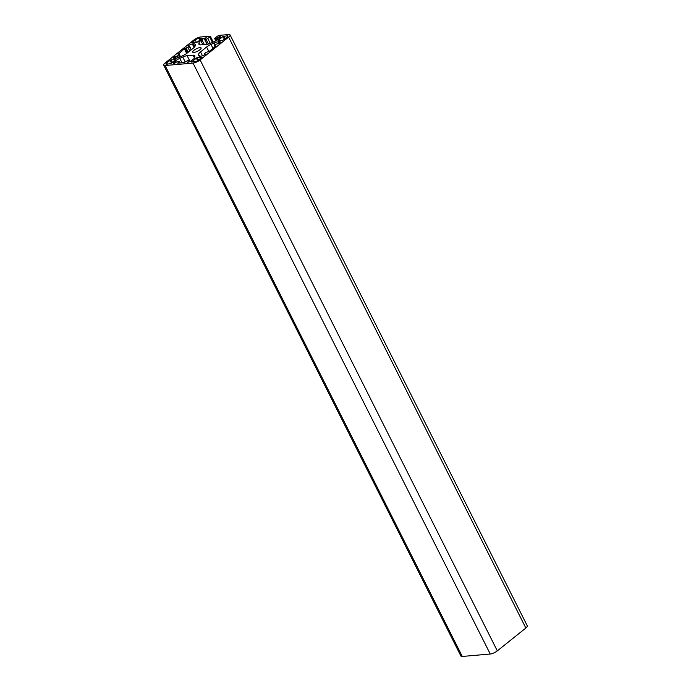 <?xml version="1.0" encoding="UTF-8"?>
<svg xmlns="http://www.w3.org/2000/svg" width="691" height="691" viewBox="0 0 691 691"><rect width="100%" height="100%" fill="white"/><g stroke="black" fill="none" stroke-linecap="round" stroke-linejoin="round"><path stroke-width="1.04" d="M193.929 50.296A4.699 1.365 -26.7 0 0 192.694 52.145A4.699 1.365 -26.7 0 0 195.544 52.084A4.699 1.365 -26.7 0 0 199.863 49.778A4.699 1.365 -26.7 0 0 201.098 47.921A4.699 1.365 -26.7 0 0 198.257 47.99A4.699 1.365 -26.7 0 0 193.929 50.296M219.583 36.614A3.455 1.002 153.3 0 1 220.446 36.848A3.455 1.002 153.3 0 1 219.539 38.212L218.468 39.067A6.91 2.013 153.3 0 1 214.029 41.702L211.049 43.041A6.91 2.013 153.3 0 1 206.652 44.354L200.692 44.872A6.91 2.013 153.3 0 1 198.982 44.405A6.91 2.013 153.3 0 1 198.913 44.094L198.939 43.015A6.91 2.013 153.3 0 1 200.813 40.605L201.893 39.741A3.455 1.002 153.3 0 1 206.307 37.772L204.648 39.534L206.125 39.473L209.814 37.15A2.073 0.605 -26.7 0 0 210.349 36.329A2.073 0.605 -26.7 0 0 209.839 36.191L200.753 36.977A5.528 1.607 -26.7 0 0 193.687 40.138L165.158 62.967A5.528 1.607 -26.7 0 0 163.707 65.153A5.528 1.607 -26.7 0 0 165.089 65.524L193.039 63.088A5.528 1.607 -26.7 0 0 200.105 59.936L228.635 37.098A5.528 1.607 -26.7 0 0 230.086 34.921A5.528 1.607 -26.7 0 0 228.712 34.55L219.626 35.336A2.073 0.605 -26.7 0 0 216.974 36.519L214.694 38.601L216.352 38.584L219.583 36.614L220.118 37.677M163.707 65.153L460.914 656.079A5.528 1.607 -26.7 0 0 462.288 656.45L490.247 654.023A5.528 1.607 -26.7 0 0 497.313 650.862L525.842 628.033A5.528 1.607 -26.7 0 0 527.293 625.847L230.086 34.921M222.882 40.268L227.063 37.236A3.04 0.881 -26.7 0 0 227.857 36.036A3.04 0.881 -26.7 0 0 227.106 35.837L222.986 36.511L218.175 40.363L222.882 40.268M211.005 44.397A6.91 2.013 -26.7 0 0 206.574 47.023L200.502 51.885A6.91 2.013 -26.7 0 0 198.628 54.304L198.593 55.384A6.91 2.013 -26.7 0 0 198.662 55.695A6.91 2.013 -26.7 0 0 200.381 56.161L201.435 56.066A3.455 1.002 -26.7 0 0 205.849 54.088L204.242 53.855L205.763 52.507L209.416 51.238L215.834 46.098L214.495 45.779L216.197 44.164L219.401 43.248A3.455 1.002 -26.7 0 0 220.299 41.883A3.455 1.002 -26.7 0 0 219.444 41.65L218.391 41.745A6.91 2.013 -26.7 0 0 213.994 43.058L211.005 44.397L213.001 48.361M177.958 53.967L179.297 54.295L177.604 55.911L174.391 56.826A3.455 1.002 -26.7 0 0 173.493 58.191A3.455 1.002 -26.7 0 0 174.348 58.415L175.402 58.329A6.91 2.013 -26.7 0 0 179.798 57.016L182.787 55.677A6.91 2.013 -26.7 0 0 187.218 53.043L193.299 48.18A6.91 2.013 -26.7 0 0 195.164 45.77L195.199 44.69A6.91 2.013 -26.7 0 0 195.13 44.371A6.91 2.013 -26.7 0 0 193.411 43.913L192.357 44.008A3.455 1.002 -26.7 0 0 187.943 45.977L189.369 46.487L184.376 48.836L178.114 54.278M202.368 38.299L199.146 38.264A3.04 0.881 -26.7 0 0 195.259 40L191.778 42.911L196.667 42.548L202.368 38.299M170.91 59.797L166.73 62.829A3.04 0.881 -26.7 0 0 165.935 64.03A3.04 0.881 -26.7 0 0 166.686 64.237L170.807 63.563L175.618 59.711L170.91 59.797L172.232 62.423M191.424 61.767L194.646 61.81A3.04 0.881 -26.7 0 0 198.533 60.074L202.014 57.154L197.125 57.517L191.58 62.069M194.879 55.98A6.91 2.013 -26.7 0 0 194.819 55.66A6.91 2.013 -26.7 0 0 193.1 55.202L187.14 55.721A6.91 2.013 -26.7 0 0 182.752 57.033L179.764 58.364A6.91 2.013 -26.7 0 0 175.333 60.998L174.253 61.862A3.455 1.002 -26.7 0 0 173.346 63.227A3.455 1.002 -26.7 0 0 174.21 63.451L177.44 61.49L179.099 61.464L177.699 63.149L183.996 62.605L187.667 60.601L189.153 60.532L187.486 62.302A3.455 1.002 -26.7 0 0 191.899 60.324L192.979 59.469A6.91 2.013 -26.7 0 0 194.853 57.051L194.879 55.98M219.375 38.342L218.701 37.012M217.898 39.508L217.233 38.186M217.086 40.052L216.352 38.584M216.041 40.691L215.039 38.696M525.842 628.033L228.635 37.098M497.313 650.862L200.105 59.936M490.247 654.023L193.039 63.088M462.288 656.45L165.089 65.524M212.457 42.41L209.814 37.15M210.254 43.378L207.896 38.679M208.414 44.008L206.125 39.473M207.179 44.284L204.812 39.586M204.311 44.552L201.893 39.741M202.869 44.682L200.813 40.605M199.88 44.872L198.939 43.015M199.189 44.647L198.913 44.094M194.482 57.949L193.1 55.202M189.446 61.749L188.971 60.808M179.245 63.019L178.736 62.009M174.918 63.183L174.253 61.862M175.998 62.337L175.333 60.998M181.983 62.777L179.764 58.364M185.214 61.94L182.752 57.033M190.042 61.482L187.14 55.721M197.635 60.687L196.235 57.914M198.438 60.143L197.125 57.517M171.463 63.036L170.029 60.195M167.403 64.177L166.73 62.829M196.546 42.557L195.259 40M200.088 40.13L199.146 38.264M186.7 53.44L184.376 48.836M187.477 52.836L185.266 48.439M188.22 52.24L186.268 48.353M189.766 51.004L188.03 47.558M191.105 49.933L189.369 46.487M194.102 47.472L192.357 44.008M194.802 46.668L193.411 43.913M175.16 58.346L174.391 56.826M176.179 58.217L175.272 56.429M177.509 57.88L176.715 56.308M178.433 57.569L177.604 55.911M179.988 56.93L178.934 54.839M208.846 51.549L206.574 47.023M215.022 45.096L213.994 43.058M219.211 43.378L218.391 41.745M219.98 42.712L219.444 41.65M215.203 46.599L214.841 45.865M204.856 54.77L204.415 53.898M198.878 55.936L198.593 55.384M199.561 56.152L198.628 54.304M202.489 55.841L200.502 51.885M224.42 39.352L222.986 36.511M225.188 38.739L223.867 36.113M227.572 36.761L227.106 35.837M215.808 40.821L214.694 38.601M213.234 42.065L210.349 36.329M207.041 44.31L204.648 39.534M189.705 61.637L189.153 60.532M179.85 62.967L179.099 61.464M191.329 49.752L189.55 46.219M180.506 56.697L179.297 54.295M214.996 46.772L214.495 45.779M204.743 54.839L204.242 53.855"/></g></svg>

